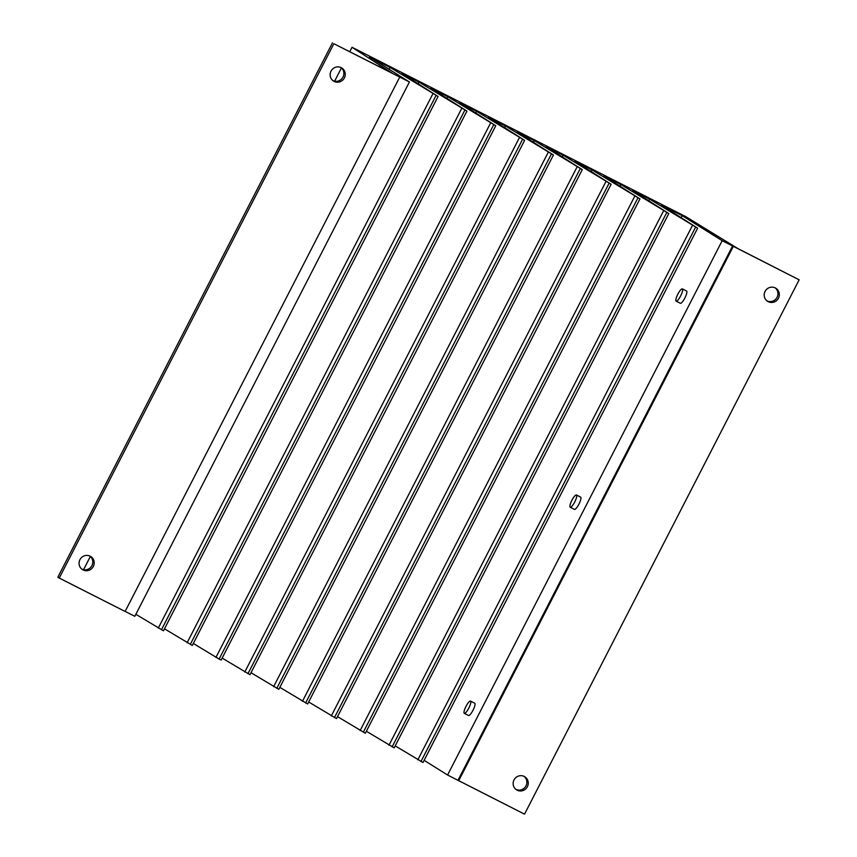 <?xml version="1.0" encoding="UTF-8"?>
<svg xmlns="http://www.w3.org/2000/svg" width="857" height="857" viewBox="0 0 857 857"><rect width="100%" height="100%" fill="white"/><g stroke="black" fill="none" stroke-linecap="round" stroke-linejoin="round"><path stroke-width="1.29" d="M515.925 789.404A7.724 7.499 122.1 0 0 524.077 776.388M527.387 786.726A7.724 7.499 -57.9 0 1 516.6 789.875A7.724 7.499 -57.9 0 1 514.007 779.934A7.724 7.499 -57.9 0 1 524.795 776.785A7.724 7.499 -57.9 0 1 527.387 786.726M766.994 300.871A7.724 7.499 122.1 0 0 775.146 287.856M778.456 298.193A7.724 7.499 -57.9 0 1 767.668 301.353A7.724 7.499 -57.9 0 1 765.076 291.401A7.724 7.499 -57.9 0 1 775.864 288.252A7.724 7.499 -57.9 0 1 778.456 298.193M474.692 703.211A6.867 1.639 116.9 0 1 474.724 703.233A6.867 1.639 116.9 0 1 474.757 703.243A6.867 1.639 116.9 0 1 473.053 710.164A6.867 1.639 116.9 0 1 468.511 715.477A6.867 1.639 116.9 0 1 468.479 715.456M470.547 701.112A6.867 1.639 116.9 0 1 468.843 708.021A6.867 1.639 116.9 0 1 464.301 713.345A6.867 1.639 116.9 0 1 464.269 713.324A6.867 1.639 116.9 0 1 465.983 706.404A6.867 1.639 116.9 0 1 470.514 701.09A6.867 1.639 116.9 0 1 470.547 701.112M580.618 497.114A6.867 1.639 116.9 0 1 580.65 497.135A6.867 1.639 116.9 0 1 580.682 497.146A6.867 1.639 116.9 0 1 578.978 504.066A6.867 1.639 116.9 0 1 574.436 509.379A6.867 1.639 116.9 0 1 574.404 509.358M576.472 495.014A6.867 1.639 116.9 0 1 574.758 501.923A6.867 1.639 116.9 0 1 570.226 507.248A6.867 1.639 116.9 0 1 570.194 507.226A6.867 1.639 116.9 0 1 571.898 500.306A6.867 1.639 116.9 0 1 576.44 494.992A6.867 1.639 116.9 0 1 576.472 495.014M686.543 291.016A6.867 1.639 116.9 0 1 686.575 291.037A6.867 1.639 116.9 0 1 686.596 291.048A6.867 1.639 116.9 0 1 684.893 297.968A6.867 1.639 116.9 0 1 680.351 303.282A6.867 1.639 116.9 0 1 680.329 303.26L676.141 301.139A6.867 1.639 116.9 0 1 676.109 301.128A6.867 1.639 116.9 0 1 677.823 294.208A6.867 1.639 116.9 0 1 682.354 288.895A6.867 1.639 116.9 0 1 682.386 288.916A6.867 1.639 116.9 0 1 680.683 295.826A6.867 1.639 116.9 0 1 676.141 301.139M332.923 80.612A7.724 7.499 122.1 0 0 341.075 67.596M331.016 71.152A7.724 7.499 -57.9 0 1 341.804 67.992A7.724 7.499 -57.9 0 1 344.385 77.944A7.724 7.499 -57.9 0 1 333.598 81.094A7.724 7.499 -57.9 0 1 331.016 71.152M81.854 569.144A7.724 7.499 122.1 0 0 90.006 556.129M79.937 559.685A7.724 7.499 -57.9 0 1 90.735 556.525A7.724 7.499 -57.9 0 1 93.317 566.466A7.724 7.499 -57.9 0 1 82.529 569.626A7.724 7.499 -57.9 0 1 79.937 559.685M83.547 569.712L90.371 556.439M334.616 81.179L341.44 67.907M349.795 51.645L352.034 47.285L685.611 216.553L737.845 248.551L799.142 279.821L524.538 814.15L447.579 775.017L424.14 760.341M389.142 69.288L390.096 67.424L369.431 56.948L409.421 81.983L333.866 43.728L392.367 73.252L352.034 47.285M379.18 66.557L379.79 65.368M332.462 42.85L57.858 577.179L59.251 578.057L125.111 611.469L399.716 77.141M59.251 578.057L333.866 43.728M799.142 279.821L732.596 245.97L457.981 780.298M733.292 246.409L458.688 780.738M681.154 217.667L682.193 215.643L722.183 240.688L732.596 245.97M682.193 215.643L661.54 205.166L697.63 228.176L423.026 762.505L395.195 745.89M648.792 200.784L649.638 199.124L697.63 228.176M649.638 199.124L632.691 190.533L668.792 213.543L394.188 747.872L366.357 731.257M619.954 186.151L620.8 184.491L668.792 213.543M620.8 184.491L603.853 175.899L639.954 198.91L365.35 733.238L337.519 716.623M591.116 171.518L591.962 169.857L639.954 198.91M591.962 169.857L575.015 161.266L611.116 184.276L336.501 718.605L308.681 701.99M562.278 156.885L563.124 155.224L611.116 184.276M563.124 155.224L546.177 146.633L582.278 169.643L307.663 703.972L279.843 687.357M533.44 142.251L534.286 140.591L582.278 169.643M534.286 140.591L517.339 131.999L553.44 155.01L278.825 689.339L251.005 672.724M504.602 127.618L505.448 125.958L553.44 155.01M505.448 125.958L488.501 117.366L524.602 140.377L249.987 674.705L222.167 658.09M446.915 98.351L447.772 96.691L495.764 125.743L459.663 102.733L476.61 111.324L524.602 140.377M447.772 96.691L430.825 88.1L466.915 111.11L192.311 645.439L164.49 628.824M418.077 83.718L418.934 82.058L466.915 111.11M418.934 82.058L401.987 73.466L438.077 96.477L163.473 630.806L135.845 614.308M390.096 67.424L438.077 96.477M409.421 81.983L134.817 616.312L125.143 611.405M436.031 95.481L161.427 629.809M464.869 110.114L190.265 644.443M193.328 643.457L219.103 659.076L493.707 124.747M221.095 660.019L219.103 659.076M476.61 111.324L475.764 112.985M522.545 139.38L247.941 673.709M551.383 154.014L276.779 688.342M580.221 168.647L305.617 702.986M609.059 183.291L334.455 717.62M637.897 197.924L363.293 732.253M666.735 212.557L392.131 746.886M695.573 227.191L420.969 761.519M722.183 240.688L447.579 775.017M432.871 93.809L158.266 628.138M461.709 108.443L187.105 642.771M490.547 123.076L215.943 657.405M519.385 137.709L244.781 672.038M548.223 152.342L273.619 686.671M577.061 166.976L302.457 701.305M605.899 181.609L331.295 715.938M634.737 196.242L360.133 730.571M663.575 210.876L388.971 745.204M692.424 225.509L417.809 759.838M464.301 713.345L468.511 715.477M570.226 507.248L574.436 509.379M682.354 288.895L686.575 291.037M576.44 494.992L580.65 497.135M470.514 701.09L474.724 703.233M495.764 125.743L221.149 660.072"/></g></svg>
